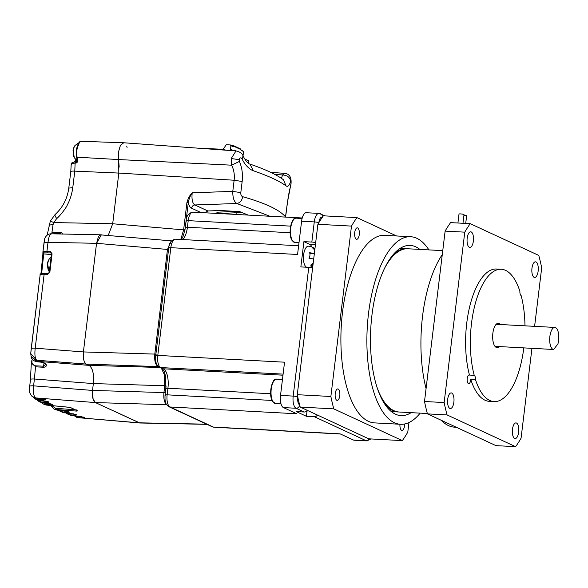 <?xml version="1.0" encoding="UTF-8"?>
<svg xmlns="http://www.w3.org/2000/svg" width="588" height="588" viewBox="0 0 588 588"><rect width="100%" height="100%" fill="white"/><g stroke="black" fill="none" stroke-linecap="round" stroke-linejoin="round"><path stroke-width="0.88" d="M310.677 267.525A12.87 5.27 93.1 0 0 311.052 266.893M280.52 395.423L293.191 396.099L308.774 267.342L300.85 266.915L303.908 241.639L311.831 242.065L314.271 221.911A10.437 4.27 -86.9 0 1 318.946 213.407L306.274 212.724A10.437 4.27 93.1 0 0 301.593 221.235L297.572 254.472L170.821 247.688A10.437 4.27 -86.9 0 1 175.503 239.176C171.24 240.029 168.984 242.94 168.741 247.901A3.477 0.514 6.9 0 1 170.821 247.688L157.79 355.409L284.541 362.193L280.52 395.423A10.437 4.27 93.1 0 0 283.401 407.58L296.764 413.768L170.013 406.984A10.437 4.27 -86.9 0 1 167.132 394.835L167.925 388.242A16.699 6.836 93.1 0 0 163.317 368.794L160.664 367.566A10.437 4.27 -86.9 0 1 157.79 355.409A3.477 0.514 6.9 0 0 155.71 355.622L168.741 247.901A3.477 0.514 6.9 0 0 169.028 248.151M212.283 426.8L214.017 427.233A10.437 4.27 -86.9 0 1 213.334 427.057L170.013 406.984A3.477 3.131 -65.1 0 1 168.962 406.727L212.283 426.8A3.477 3.131 -65.1 0 0 213.334 427.057L340.084 433.841L353.454 440.037L366.126 440.713L314.345 416.723L306.421 416.297L296.256 411.585L304.18 412.012A3.477 3.131 -65.1 0 0 307.215 410.314M369.264 438.854A3.477 3.131 -65.1 0 1 366.126 440.713A10.437 4.27 -86.9 0 0 366.809 440.89L354.138 440.214A10.437 4.27 -86.9 0 1 353.454 440.037M311.831 242.065A3.477 0.514 6.9 0 1 315.675 242.631M303.908 241.639L309.678 244.314L315.44 244.623M306.576 267.224A10.606 4.344 -86.9 0 1 303.614 254.854A10.606 4.344 -86.9 0 1 308.377 246.196A10.606 10.606 0 0 1 314.756 248.775A6.078 0.897 6.9 0 1 314.859 249.025A10.239 9.217 114.9 0 1 314.903 249.055M311.941 247.026A12.87 5.27 93.1 0 0 309.678 244.314M308.774 267.342A3.477 0.514 6.9 0 1 312.618 267.907M306.421 416.297L307.127 410.453M314.345 416.723A3.477 3.131 -65.1 0 0 317.38 415.025M312.838 266.077A10.239 9.217 114.9 0 1 312.794 266.107A6.078 0.897 -173.1 0 0 310.596 265.085A10.239 9.217 -65.1 0 0 313.22 262.968M313.441 258.999A10.239 1.507 -173.1 0 0 308.965 258.198A6.078 5.468 -65.1 0 0 309.626 252.73A10.239 1.507 6.9 0 1 314.102 253.538L310.67 253.354A2.433 1 93.1 0 0 310.832 253.391A2.433 1 93.1 0 0 310.993 253.369M314.742 250.378A10.239 9.217 -65.1 0 0 312.662 248.011A6.078 0.897 6.9 0 1 314.756 248.775M312.794 263.417L312.507 265.732M314.095 253.568A2.433 1 93.1 0 0 314.249 254.442M314.859 249.025L314.426 249.893M313.029 248.312L314.536 249.011M309.678 252.891L310.67 253.354M166.044 386.441L165.147 394.239M161.34 368.103L164.471 374.923L164.765 385.735L93.352 383.589C94.139 374.049 92.698 367.97 89.031 365.361C92.676 368.007 94.117 374.086 93.352 383.589L92.522 390.425L93.08 399.054L95.403 402.574L166.816 404.728C164.405 402.964 163.442 398.914 163.934 392.578L165.272 392.813M158.047 366.17L157.694 366.236C155.276 364.472 154.321 360.422 154.813 354.086L156.151 354.321M168.815 249.679L167.477 249.437L171.336 241.08M184.963 230.114L183.625 229.879L180.788 239.456M200.978 212.569L191.57 208.211C190.137 207.498 189.042 205.69 188.27 202.794L186.933 202.551C188.079 198.347 189.836 195.098 192.202 192.783C190.269 195.591 188.961 198.92 188.27 202.794L185.044 229.43M191.57 208.211C191.953 206.278 193.055 205.197 194.871 204.962C192.43 203.382 191.534 199.325 192.202 192.783L232.789 191.379L240.808 192.644C240.698 194.768 241.315 196.12 242.653 196.693C264.71 202.941 278.837 209.49 285.04 216.333L284.908 217.06M204.984 212.782L207.843 210.967L220.441 210.504L239.706 211.636L248.224 215.098M269.848 216.252L236.876 203.499C234.039 201.78 232.679 197.737 232.789 191.379L234.134 180.237L118.827 173.07L112.698 223.756L108.243 235.413L112.698 223.756L183.625 229.879L186.933 202.551M44.026 362.877L43.563 366.192L35.603 365.832L34.413 379.01C31.509 378.9 30.201 379.106 30.495 379.635L29.665 386.47C29.378 385.949 30.679 385.743 33.59 385.853L34.413 379.01L93.352 383.589L92.522 390.425C92.015 396.76 92.977 400.81 95.403 402.574L139.885 422.993M171.52 240.874L101.908 234.98C100.548 234.487 99.328 235.244 98.262 237.258L96.55 243.314L83.4 351.933L83.547 358.849C84.04 361.583 84.951 363.333 86.282 364.082L89.031 365.361L160.039 367.5M123.737 142.766L120.422 145.317L118.46 152.116L118.592 159.554L231.643 165.184L231.246 158.503L236.001 150.932L123.649 142.759L120.437 145.295L118.46 152.116L118.827 173.07L112.698 223.756L53.809 222.565L50.458 221.147M207.843 210.967L194.871 204.962L236.876 203.499C240.044 202.86 241.969 200.589 242.653 196.693M236.744 214.48L236.957 212.724L242.594 212.202M285.04 216.333C285.423 216.553 285.753 215.642 286.04 213.598L285.988 213.951M231.643 165.184C233.921 169.829 234.752 174.849 234.134 180.237L242.153 181.508C242.962 174.232 242.043 167.543 239.397 161.435L231.643 165.184M237.449 211.349L217.479 212.194L215.825 213.723M217.619 212.224L216.84 213.613M274.816 174.416L282.563 174.959L281.454 178.326M287.341 202.809L290.972 183.735C291.178 181.339 291.067 180.56 290.634 181.383C290.009 177.378 287.311 175.239 282.563 174.959L284.548 173.35L270.634 172.335M236.001 150.932L236.001 150.932C239.97 151.829 242.322 153.534 243.079 156.033L242.102 158.9C240.845 157.29 239.86 157.569 239.147 159.723L239.397 161.435M290.634 181.383C289.318 185.639 287.775 187.138 286.011 185.881C279.748 181.17 268.863 176.128 253.369 170.755C249.599 169.638 244.645 164.655 242.102 158.9M290.7 185.205L290.538 186.411C289.384 190.358 288.355 195.775 287.466 202.647L285.452 217.09M286.011 185.881L283.475 179.766C276.389 174.54 265.203 169.315 249.915 164.081L249.871 164.067M253.369 170.755L249.915 164.081C248.004 163.67 245.725 160.987 243.079 156.033M75.925 163.111L76.594 161.979L75.124 162.7L75.925 163.111C77.293 162.633 77.829 161.649 77.528 160.142L77.013 159.73L76.565 156.651L76.411 150.168M61.336 234.002L59.778 233.223L59.998 232.392L51.972 232.025L53.06 224.667L53.809 222.565L56.72 218.538C58.881 217.082 66.018 208.439 67.422 204.749C70.112 199.677 71.898 193.981 72.78 187.653L68.789 188.101C67.355 198.678 62.769 207.513 55.029 214.613L50.333 221.088L47.136 235.178M47.327 235.046L48.459 234.406M51.751 232.841L59.778 233.223L59.697 233.965M127.089 147.412L126.714 146.184M77.013 159.73L77.528 160.142L77.102 157.209L118.592 159.554L119.195 167.117M101.342 234.818L96.55 243.314L83.4 351.933C82.893 358.268 83.856 362.318 86.282 364.082L89.031 365.361L36.838 361.304L36.684 360.231L30.723 353.535L31.208 348.64C31.37 348.236 32.7 348.089 35.206 348.192C34.501 354.454 34.993 358.467 36.684 360.231L86.282 364.082L158.539 366.625M166.103 385.978L164.765 385.735L163.934 392.578L92.522 390.425L33.59 385.853C32.862 391.887 33.531 395.908 35.603 397.922L95.403 402.574L139.716 422.985M76.425 150.043L79.27 142.884M206.631 424.183L139.091 422.816L78.777 417.723M43.056 402.736L44.703 403.162L45.019 404.382L50.377 404.772C52.398 404.882 53.155 404.742 52.633 404.346L41.946 402.626L38.242 401.082L36.934 399.936M38.867 400.296L40.535 400.729L40.851 401.942L46.525 402.361C48.451 402.471 49.238 402.346 48.87 401.986L38.367 400.237L34.361 398.355L33.251 397.201M35.478 397.922L37.191 398.363L37.507 399.575L45.938 399.693L37.059 398.047M76.109 415.944L78.976 416.436L79.284 417.656L82.107 417.862C84.701 417.987 85.231 417.752 83.694 417.157L70.494 415.238M67.87 413.173L69.457 413.57L69.774 414.79L74.073 415.106C76.462 415.209 77.05 414.996 75.837 414.459L62.732 412.467M64.482 412.857L62.365 412.085L66.907 412.416C69.2 412.526 69.84 412.328 68.818 411.828L55.823 409.77L57.609 410.204L54.133 409.072L50.884 405.463M51.597 405.522L55.566 408.27L55.853 409.483L76.653 411.1L77.675 410.872L70.237 407.425L46.283 405.051L44.1 404.419L41.285 402.537L42.784 403.721M46.386 365.346L45.702 364.45L43.563 366.192L43.593 367.235C45.298 367.14 46.231 366.515 46.386 365.346L46.393 365.207C45.901 363.421 44.026 362.384 40.778 362.098L36.603 361.686L36.838 361.304L31.09 356.218L30.723 353.535L40.146 274.794L31.208 348.633M51.965 233.973C50.12 233.465 48.804 236.258 48.01 242.337L96.55 243.314L167.477 249.437L154.813 354.086L83.4 351.933L35.206 348.192L44.151 274.214L47.76 274.287L49.84 272.332L52.075 253.832L50.495 251.693L46.915 251.414L48.01 242.337A6.953 1.029 -173.1 0 0 44.019 242.778A6.953 1.029 -173.1 0 0 44.019 242.785L44.394 239.992M62.35 234.112C62.482 233.245 61.703 232.672 59.998 232.392M72.78 187.653L74.779 171.137L75.124 163.104C71.604 163.537 70.509 163.905 71.839 164.206M41.645 273.545L43.821 252.877L50.781 252.906L51.56 253.972L49.341 272.347M49.326 272.472L47.76 274.287M139.657 422.978L78.674 417.715L76.808 417.34L78.006 417.568L77.689 416.341M76.653 411.1L76.367 409.887M57.668 410.204L63.166 410.696M72.118 415.576L68.37 414.503L66.143 413.019M38.477 400.252L34.361 398.355M35.067 397.841L35.714 397.929M31.848 396.158L34.979 397.826L31.745 396.062C28.048 390.483 30.289 392.666 29.451 390.704L29.591 386.294M41.314 361.495L40.881 362.149C44.122 362.745 45.724 363.494 45.688 364.398L46.393 365.207M43.593 367.235L35.633 366.853L31.362 362.179L32.252 359.356M37.125 361.083L36.699 361.73C32.987 360.731 31.12 358.967 31.098 356.446L36.603 361.686M101.099 234.803L51.443 233.804C48.473 233.679 46.224 235.266 44.688 238.581L42.939 251.73L46.915 251.414L47.202 252.634M50.781 252.906L50.495 251.693M41.278 273.898L48.297 273.457M48.142 273.449L44.688 273.383L44.151 274.214C41.27 274.236 39.933 274.427 40.146 274.794C39.646 273.839 41.138 273.361 44.614 273.361M53.06 224.667C50.142 224.719 48.789 225.233 49.017 226.226M56.72 218.538C54.904 215.943 54.456 214.605 55.382 214.524L55.029 214.605M77.102 157.209L76.565 156.651L77.102 157.209A10.68 4.373 93.1 0 1 76.932 150.028A10.68 4.373 93.1 0 1 81.688 141.318C79.483 140.672 77.697 143.597 76.33 150.094L76.925 159.892L76.594 161.979M77.182 416.275L77.418 417.487L74.382 415.79M31.458 360.959L30.422 379.458M35.603 365.832C32.73 365.133 31.539 363.45 32.046 360.775L31.443 361.047M40.94 273.765L42.975 253.171M44.019 242.778L42.931 251.737L42.645 261.146L40.932 273.773M42.946 252.781L43.835 253.928L51.399 254.545M46.408 405.066L42.806 403.735M60.468 410.468L62.049 410.872L62.365 412.085L60.829 411.747L58.734 410.306M35.265 399.039L38.418 400.252L42.873 400.649M39.381 401.788L41.998 402.64L39.389 401.788L36.919 399.928M225.924 150.197L223.139 149.293L198.509 148.205M248.386 160.737L244.564 158.833M243.02 155.908L243.55 151.513L240.97 149.852M234.208 150.8L234.296 150.109L236.089 150.94M231.047 150.572L231.165 149.587L233.701 150.763M243.55 151.513L241.293 150.462L240.786 149.506L233.848 146.294L233.171 146.699L230.915 145.655L230.327 150.521M223.175 149.293L226.248 144.721L230.364 144.942L230.915 145.655M233.171 146.699L230.364 144.942M233.848 146.294L233.23 145.545L232.561 145.956M240.786 149.506L240.294 148.823L233.23 145.545L231.474 145.449M79.079 142.597L74.985 145.501A7.313 2.991 93.1 0 0 74.323 157.76L74.323 157.76A7.313 2.991 93.1 0 0 74.367 157.841M73.809 147.61L73.022 150.227L74.323 157.76L76.962 160.531M51.105 256.963L49.385 258.727A7.313 2.991 93.1 0 0 48.73 270.994L48.73 270.994A7.313 2.991 93.1 0 0 48.775 271.075M48.209 260.844L47.422 263.453L49.304 271.876M335.233 393.6A5.74 2.352 -86.9 0 1 337.806 388.918A5.74 2.352 -86.9 0 1 339.768 395.695A5.74 2.352 -86.9 0 1 337.189 400.377A5.74 2.352 -86.9 0 1 335.233 393.6M354.726 232.51A5.74 2.352 -86.9 0 1 357.298 227.835A5.74 2.352 -86.9 0 1 359.261 234.612A5.74 2.352 -86.9 0 1 356.688 239.294A5.74 2.352 -86.9 0 1 354.726 232.51M404.647 423.985A5.74 2.352 -86.9 0 1 404.551 425.712A5.74 2.352 -86.9 0 1 401.979 430.394A5.74 2.352 -86.9 0 1 399.958 424.249M420.163 413.144A93.918 38.455 -86.9 0 1 400.604 424.286A93.918 38.455 -86.9 0 1 368.536 313.323A93.918 38.455 -86.9 0 1 410.645 236.721A93.918 38.455 -86.9 0 1 428.902 249.893M400.604 424.286L374.615 422.897A93.918 38.455 -86.9 0 1 342.547 311.927A93.918 38.455 -86.9 0 1 384.655 235.332L410.645 236.721M411.108 412.658A85.223 34.898 -86.9 0 1 401.067 415.606A85.223 34.898 -86.9 0 1 371.969 314.911A85.223 34.898 -86.9 0 1 410.174 245.409A85.223 34.898 -86.9 0 1 419.847 249.408M384.302 402.038A80.696 33.046 -86.9 0 1 383.949 401.56A80.696 33.046 -86.9 0 1 379.782 394.614M427.344 413.526L399.193 412.019A81.739 33.472 -86.9 0 1 384.655 402.53A81.739 33.472 -86.9 0 1 377.79 389.454M442.286 254.575A93.918 38.455 93.1 0 0 422.559 316.212A93.918 38.455 93.1 0 0 426.065 388.609M441.279 420.295A93.918 38.455 93.1 0 0 454.634 427.175L456.332 427.27M447.696 399.281A7.828 3.205 -86.9 0 1 451.202 392.894A7.828 3.205 -86.9 0 1 453.877 402.141A7.828 3.205 -86.9 0 1 450.364 408.528A7.828 3.205 -86.9 0 1 447.696 399.281M512.479 429.299A7.828 3.205 -86.9 0 1 515.985 422.912A7.828 3.205 -86.9 0 1 518.66 432.158A7.828 3.205 -86.9 0 1 515.147 438.545A7.828 3.205 -86.9 0 1 512.479 429.299M531.971 268.209A7.828 3.205 -86.9 0 1 535.477 261.829A7.828 3.205 -86.9 0 1 538.152 271.075A7.828 3.205 -86.9 0 1 534.646 277.455A7.828 3.205 -86.9 0 1 531.971 268.209M467.188 238.191A7.828 3.205 -86.9 0 1 470.694 231.812A7.828 3.205 -86.9 0 1 473.369 241.058A7.828 3.205 -86.9 0 1 469.856 247.438A7.828 3.205 -86.9 0 1 467.188 238.191M469.467 375.063L474.222 375.32A4.351 1.779 -86.9 0 1 475.464 379.569L470.716 379.319A4.351 1.779 -86.9 0 1 470.65 380.12A4.351 1.779 -86.9 0 1 468.702 383.663A4.351 1.779 -86.9 0 1 467.217 378.525A4.351 1.779 -86.9 0 1 469.165 374.982A4.351 1.779 -86.9 0 1 469.467 375.063A66.26 27.136 -86.9 0 1 466.754 323.055A66.26 27.136 -86.9 0 1 496.463 269.01L501.219 269.26A66.26 27.136 -86.9 0 1 519.888 291.295A4.351 1.779 -86.9 0 0 521.13 295.543A66.26 27.136 -86.9 0 1 524.981 325.833M474.222 375.32A66.26 27.136 -86.9 0 1 471.51 323.304A66.26 27.136 -86.9 0 1 501.219 269.26M499.183 346.575A12.172 4.983 -86.9 0 1 497.022 347.589A12.172 4.983 -86.9 0 1 492.869 333.205A12.172 4.983 -86.9 0 1 498.323 323.275A12.172 4.983 -86.9 0 1 500.359 324.517M553.631 349.485A11.047 4.52 -86.9 0 1 549.876 336.439A11.047 4.52 -86.9 0 1 554.829 327.428A11.047 4.52 -86.9 0 1 558.6 340.481A11.047 4.52 -86.9 0 1 557.931 343.921L553.631 349.485L506.099 346.942A11.047 4.52 -86.9 0 0 506.114 346.942A11.047 4.52 -86.9 0 1 506.114 346.942L494.993 346.347M523.805 347.89A66.26 27.136 -86.9 0 1 494.133 401.597A66.26 27.136 -86.9 0 1 475.464 379.569M494.133 401.597L489.378 401.347A66.26 27.136 -86.9 0 1 470.716 379.319M531.949 348.324L521.071 438.192A130.44 53.412 -86.9 0 1 515.617 446.682L495.971 445.63L427.439 413.879L447.086 414.937A130.44 53.412 -86.9 0 1 444.153 402.552L424.507 401.501L445.123 231.106L464.77 232.157A130.44 53.412 -86.9 0 1 470.231 223.668L450.584 222.617A130.44 53.412 -86.9 0 0 445.123 231.106M534.61 326.347L541.695 267.797A130.44 53.412 -86.9 0 0 538.762 255.42L470.231 223.668M464.77 232.157L444.153 402.552M447.086 414.937L515.617 446.682M427.439 413.879A130.44 53.412 -86.9 0 1 424.507 401.501M384.243 268.922A81.739 33.472 -86.9 0 1 392.461 256.655A81.739 33.472 -86.9 0 1 407.932 248.768L442.764 250.635M386.779 264.005A80.696 33.046 -86.9 0 1 391.652 257.544A80.696 33.046 -86.9 0 1 392.056 257.103M398.642 411.975A81.739 33.472 -86.9 0 1 398.083 411.96A81.739 33.472 -86.9 0 1 384.736 404.007M392.696 255.185A81.739 33.472 -86.9 0 1 406.822 248.709A81.739 33.472 -86.9 0 1 407.374 248.753M408.947 422.544L407.785 432.129A130.44 53.412 -86.9 0 1 402.332 440.618L368.742 438.824L300.211 407.072L333.8 408.873A130.44 53.412 -86.9 0 1 330.868 396.488L297.278 394.695A130.44 53.412 93.1 0 0 300.211 407.072M396.584 235.972L356.945 217.604L323.356 215.811A130.44 53.412 93.1 0 0 317.895 224.3L351.484 226.093A130.44 53.412 -86.9 0 1 356.945 217.604M351.484 226.093L330.868 396.488M333.8 408.873L402.332 440.618M317.895 224.3L297.278 394.695M462.976 223.278L464.02 214.671A2.521 0.375 -173.1 0 0 460.514 213.907A2.521 0.375 -173.1 0 0 459.007 214.061L457.927 223.014M465.711 223.425L466.629 215.877A2.521 0.375 -173.1 0 0 463.954 215.179M186.411 221.11A3.477 0.514 6.9 0 1 186.131 220.86A3.477 0.514 6.9 0 1 188.211 220.647A10.437 4.27 -86.9 0 1 192.886 212.136L302.232 217.986M185.617 227.703A3.477 0.514 6.9 0 1 185.33 227.453A3.477 0.514 6.9 0 1 187.41 227.24L188.211 220.647L290.626 226.123M182.78 239.566A16.699 6.836 93.1 0 0 187.41 227.24L290.127 232.73M155.989 355.872A3.477 0.514 6.9 0 1 155.71 355.622C155.305 364.339 156.937 365.133 159.62 367.302A3.477 3.131 -65.1 0 0 160.664 367.566L283.093 374.115M166.132 388.705A3.477 0.514 6.9 0 1 165.845 388.455L165.735 376.937L164.353 371.623L162.266 368.529A3.477 3.131 -65.1 0 0 163.317 368.794L282.968 375.195M165.338 395.298A3.477 0.514 6.9 0 1 165.052 395.048L165.845 388.455A3.477 0.514 6.9 0 1 167.925 388.242L270.642 393.74M168.962 406.727C166.286 404.559 164.647 403.765 165.052 395.048A3.477 0.514 6.9 0 1 167.132 394.835L272.016 400.443M318.814 222.734L318.814 222.72A3.477 0.514 -173.1 0 0 314.271 221.911L301.593 221.235M304.18 412.012L296.073 408.256L283.401 407.58M322.393 217.163L322.386 217.163A3.477 3.131 -65.1 0 0 319.629 213.576A10.437 4.27 -86.9 0 0 318.946 213.407L325.142 215.906M297.734 396.907A3.477 0.514 -173.1 0 0 293.191 396.099A10.437 4.27 -86.9 0 0 296.073 408.256A3.477 3.131 114.9 0 0 299.652 405.014L299.652 405.014C298.05 403.816 297.403 401.112 297.734 396.907L297.734 396.893M322.386 217.163C320.673 216.818 319.482 218.67 318.814 222.72M237.545 211.312A1.742 0.713 87.5 0 0 236.957 212.724L218.861 213.525M287.385 202.463L286.04 213.598M240.808 192.644L242.153 181.508M231.246 158.503L239.147 159.723M75.793 161.979L75.58 161.854C71.295 162.332 71.111 163.67 71.222 164.089L70.788 171.578A6.953 1.029 -173.1 0 1 74.779 171.137L118.827 173.07M52.075 253.832L51.56 253.972L52.075 253.832M70.237 407.425L69.832 407.278M77.146 410.622L77.675 410.872M52.53 404.279L52.016 404.066M52.214 404.191L52.633 404.346M50.377 404.772L50.061 403.559L44.703 403.162M75.235 409.799L55.566 408.27M63.269 410.711L68.259 411.629M66.907 412.416L66.591 411.203L62.049 410.872M74.073 415.106L73.765 413.886L69.457 413.57M82.107 417.862L81.791 416.642L78.976 416.436M43.534 400.016L43.225 398.804L37.191 398.363M42.975 400.656L48.231 401.67M46.525 402.361L46.217 401.141L40.535 400.729M42.057 402.64L46.695 403.059M46.805 403.067L52.273 404.235M74.999 161.869A11.679 4.785 93.1 0 0 76.161 159.973M42.939 251.73L43.821 252.877M223.05 149.991L223.139 149.293M248.107 163.023L248.401 160.612M224.498 149.536L224.432 150.087M292.354 240.521A12.172 4.983 93.1 0 0 294.875 242.476L291.935 240.286C287.738 233.774 291.501 216.428 296.176 218.163A12.172 4.983 93.1 0 0 290.92 226.74A12.172 4.983 93.1 0 0 292.354 240.521M291.905 239.904A11.481 4.704 -86.9 0 1 290.259 229.188A11.481 4.704 -86.9 0 1 293.603 219.655M272.869 401.523A12.172 4.983 93.1 0 0 275.397 403.478L272.457 401.295C268.253 394.776 272.016 377.43 276.698 379.164A12.172 4.983 93.1 0 0 271.435 387.742A12.172 4.983 93.1 0 0 272.869 401.523M272.42 400.906A11.481 4.704 -86.9 0 1 270.774 390.189A11.481 4.704 -86.9 0 1 274.118 380.664M181.435 239.492L183.419 235.656L185.33 227.453L186.131 220.86C186.374 215.899 188.623 212.996 192.886 212.136M162.266 368.529L159.62 367.302M298.63 245.762L175.503 239.176M214.017 427.233L340.423 434.003M366.809 440.89L371.006 438.942M308.891 267.349A10.606 10.606 0 0 0 312.838 266.136M314.352 253.582L310.832 253.391M206.991 424.352L139.826 422.993M237.523 211.312L217.479 212.194M284.548 173.35L284.548 173.35C289.458 173.791 291.611 177.304 291.016 183.875L290.538 186.403M81.688 141.318L123.473 142.752M51.06 252.98L51.479 253.898L49.238 272.398L48.216 273.435M77.388 410.791L69.95 407.344L46.342 405.066L44.1 404.419M75.874 414.474L62.791 412.489L58.69 410.306M83.908 417.23L70.553 415.26L66.084 413.011M45.386 399.443L35.023 397.848L31.877 396.187M40.881 362.149L36.699 361.73M70.788 171.578L68.789 188.101M76.374 161.854L75.58 161.854M31.098 356.446L31.039 355.997M75.786 159.642L74.544 161.913M55.823 409.77L54.125 409.072L50.811 405.455M76.719 417.311L74.301 415.782M34.354 398.348L33.237 397.194M248.195 163.089L248.481 160.686M74.985 145.501L73.412 148.617M49.385 258.727L47.819 261.851M383.949 401.56L384.655 402.53M554.829 327.428L496.169 324.289M391.652 257.544L392.461 256.655M400.134 248.349L406.822 248.709M391.402 411.6L398.083 411.96M298.998 242.697L294.875 242.476M302.1 218.479L296.176 218.163M280.99 403.78L275.397 403.478M282.446 379.473L276.698 379.164"/></g></svg>

